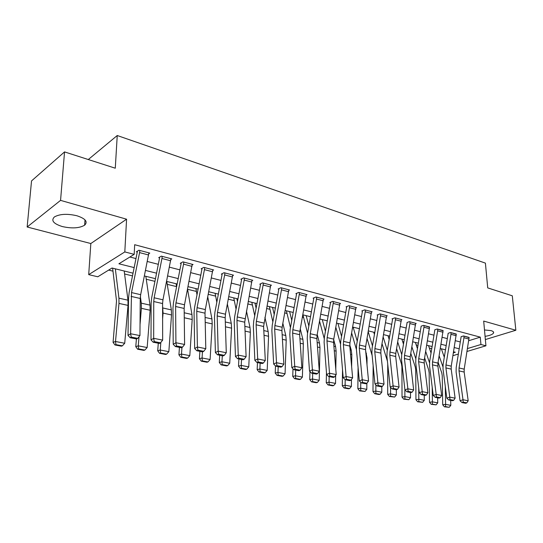 <?xml version="1.0" encoding="UTF-8"?>
<svg xmlns="http://www.w3.org/2000/svg" width="543" height="543" viewBox="0 0 543 543"><rect width="100%" height="100%" fill="white"/><g stroke="black" fill="none" stroke-linecap="round" stroke-linejoin="round"><path stroke-width="0.81" d="M62.37 226.567C71.981 228.691 79.407 228.23 84.633 225.189C88.061 221.741 85.468 218.591 76.868 215.747C67.284 213.542 59.798 213.935 54.402 216.935C50.825 220.553 53.485 223.764 62.37 226.567M485.075 336.355C489.684 335.615 492.494 334.522 493.499 333.076C493.981 332.065 493.153 331.25 491.021 330.619L484.492 329.954M133.055 273.177L112.021 268.018L97.788 276.781L88.706 274.636L124.809 251.925L134.196 254.362L118.903 263.783L134.182 267.597M90.83 243.535L126.58 219.202L60.565 200.374L64.542 151.904L31.535 180.921L27.15 227.001L90.83 243.535L88.706 274.636M108.641 270.095L112.93 271.14M124.585 273.977L132.506 275.898M146.271 279.245L154.952 281.355M167.244 284.349L176.516 286.602M187.552 289.283L196.376 291.428M208.261 294.32L215.619 296.105M228.325 299.193L234.277 300.646M247.744 303.917L252.373 305.044M266.545 308.492L269.932 309.313M284.763 312.917L286.982 313.454M302.431 317.214L303.537 317.485M388.774 338.208L389.365 338.35M402.662 341.581L403.897 341.88M416.182 344.866L418.035 345.321M429.35 348.07L431.787 348.66M60.565 200.374L27.15 227.001M485.367 339.565L515.85 330.246L483.684 321.069L485.931 345.796L467.055 351.45M64.542 151.904L115.279 168.208L117.24 135.519L485.408 263.117L487.723 287.899L512.293 295.799L515.85 330.246M441.479 349.169L442.077 348.986M468.785 340.705L480.284 337.142L134.678 244.71L134.196 254.362M129.892 257.015L136.001 258.583M147.316 261.488L158.346 264.326M169.409 267.17L179.937 269.878M190.763 272.661L200.808 275.24M211.41 277.968L221.001 280.432M231.379 283.1L240.542 285.455M250.717 288.075L259.466 290.322M269.437 292.887L277.806 295.039M287.58 297.55L295.575 299.607M305.173 302.071L312.816 304.039M322.23 306.456L329.54 308.336M338.778 310.711L345.776 312.51M354.85 314.845L361.543 316.562M370.455 318.856L376.862 320.499M385.618 322.752L391.754 324.327M400.354 326.54L406.232 328.053M414.682 330.225L420.309 331.671M428.624 333.809L434.013 335.194M442.192 337.298L447.351 338.622M455.394 340.692L460.342 341.961M469.132 337.705L463.512 335.941L461.061 336.714M456.296 334.332L450.527 332.513L448.097 333.3M443.115 330.863L437.19 328.99L434.773 329.791M429.574 327.3L423.486 325.372L421.096 326.187M415.66 323.642L416.209 323.452L409.402 321.653L407.033 322.488M401.358 319.881L401.929 319.678L394.924 317.831L392.012 318.884L392.603 319.04L392.582 318.68M386.65 316.012L387.234 315.795L380.032 313.895L377.127 314.981L377.731 315.137L377.718 314.764M371.514 312.035L372.125 311.804L364.713 309.849L361.814 310.963L362.439 311.125L362.419 310.732M355.943 307.942L356.568 307.698L348.939 305.682L346.054 306.829L346.699 306.992L346.678 306.578M339.904 303.727L340.549 303.469L332.696 301.392L329.825 302.566L330.483 302.743L330.47 302.302M323.384 299.39L324.056 299.112L315.958 296.973L313.107 298.182L313.786 298.358L313.773 297.897M306.361 294.924L307.053 294.625L298.711 292.419L295.874 293.661L296.573 293.844L296.566 293.356M288.808 290.315L289.528 289.996L280.921 287.722L278.111 288.998L278.83 289.188L278.824 288.672M270.706 285.564L271.452 285.218L262.568 282.876L259.778 284.193L260.525 284.389L260.525 283.84M252.02 280.67L252.794 280.297L243.624 277.873L240.861 279.231L241.628 279.428L241.635 278.851M232.723 275.613L233.531 275.206L224.062 272.708L221.327 274.106L222.121 274.31L222.128 273.692M212.788 270.394L213.63 269.952L203.842 267.366L201.148 268.812L201.962 269.023L201.982 268.364M192.188 264.998L193.064 264.516L182.943 261.848L180.283 263.335L181.131 263.559L181.152 262.846M170.875 259.425L171.792 258.902L161.319 256.14L158.699 257.674L159.581 257.905L159.608 257.144M148.823 253.669L149.78 253.092L138.94 250.228L136.368 251.816L137.277 252.054L137.318 251.233M117.24 135.519L88.285 159.533M126.58 219.202L124.809 251.925M480.284 337.142L480.935 344.5L485.931 345.796M453.425 352.814L455.333 352.237L453.588 351.81M445.518 349.828L440.339 348.558M432.14 346.543L426.73 345.219M418.388 343.176L412.741 341.791M404.264 339.708L398.365 338.262M389.738 336.144L383.582 334.631M374.799 332.479L368.371 330.904M359.432 328.712L352.712 327.062M343.61 324.829L336.585 323.105M327.32 320.832L319.976 319.033M310.535 316.712L302.858 314.831M293.234 312.469L285.211 310.501M275.396 308.091L267 306.035M256.995 303.578L248.212 301.426M237.997 298.921L228.807 296.668M218.381 294.109L208.756 291.747M198.114 289.134L188.034 286.663M177.161 283.996L166.592 281.403M155.488 278.681L144.411 275.959M443.78 355.726L444.595 355.482M458.38 354.043L452.957 355.665M467.523 348.552L480.935 344.5M145.524 270.428L156.581 273.19M167.672 275.959L178.219 278.6M189.073 281.308L199.145 283.826M209.768 286.48L219.386 288.883M229.791 291.482L238.968 293.77M249.169 296.322L257.939 298.514M267.937 301.005L276.319 303.103M286.113 305.553L294.13 307.555M303.741 309.951L311.404 311.865M320.838 314.221L328.169 316.053M337.427 318.368L344.438 320.119M353.527 322.393L360.24 324.069M369.165 326.295L375.586 327.904M384.356 330.09L390.505 331.63M399.125 333.782L405.017 335.248M413.488 337.366L419.121 338.778M427.456 340.855L432.852 342.205M441.045 344.255L446.217 345.545M454.274 347.561L459.235 348.796M469.05 339.063L463.953 337.726L464.021 336.076L469.118 337.42L464.204 369.152L464.163 372.057L468.195 400.768L463.003 399.736L463.172 402.166L461.984 402.567L465.623 403.279L466.804 402.879L463.172 402.166M463.953 337.726L459.059 367.971L459.018 370.889L463.003 399.736L460.05 400.754L456.113 371.982L456.181 367.618L461.088 337.006M460.05 400.754L461.984 402.567M466.804 402.879L468.195 400.768M438.092 362.215L441.771 372.885L442.233 375.613L442.721 404.8L445.606 404.359L445.294 386.419M442.898 366.681L439.138 355.848M444.303 357.233L441.357 348.81M445.559 406.626L444.405 406.802L449.19 407.311L445.559 406.626L445.606 404.359L450.799 405.343L450.704 400.361M450.799 405.343L449.19 407.311M444.405 406.802L442.721 404.8M456.208 335.689L450.975 334.318L451.05 332.649L456.283 334.033L451.247 366.172L451.199 369.111L455.115 398.168L449.78 397.109L449.957 399.573L448.776 399.987L452.509 400.714L453.697 400.306L449.957 399.573M450.975 334.318L445.973 364.957L445.918 367.91L449.78 397.109L446.828 398.155L443.013 369.03L443.102 364.611L448.118 333.599M446.828 398.155L448.776 399.987M453.697 400.306L455.115 398.168M443.02 332.228L437.644 330.823L437.726 329.133L443.102 330.551L437.95 363.111L437.889 366.091L441.676 395.501L436.192 394.415L436.389 396.913L435.208 397.333L439.043 398.087L440.224 397.666L436.389 396.913M437.644 330.823L432.527 361.862L432.459 364.855L436.192 394.415L433.239 395.474L429.561 365.996L429.662 361.523L434.8 330.11M433.239 395.474L435.208 397.333M440.224 397.666L441.676 395.501M429.472 328.678L423.954 327.225L424.042 325.515L429.561 326.974L424.28 359.968L424.205 362.982L427.864 392.759L422.23 391.639L422.434 394.177L421.253 394.612L425.203 395.379L426.384 394.951L422.434 394.177M423.954 327.225L418.714 358.685L418.633 361.713L422.23 391.639L419.277 392.725L415.734 362.88L415.857 358.346L421.117 326.519M419.277 392.725L421.253 394.612M426.384 394.951L427.864 392.759M424.626 357.885L428.692 369.993L429.146 372.749L429.513 402.295L432.398 401.84L432.201 387.132M429.506 362.717L425.698 351.443M431.061 353.065L428.529 345.66M432.364 404.141L431.21 404.325L436.09 404.847L432.364 404.141L432.398 401.84L437.726 402.858L437.651 397.809M437.726 402.858L436.09 404.847M431.21 404.325L429.513 402.295M410.807 353.364L415.273 367.02L415.707 369.81L415.952 399.729L418.829 399.261L418.728 388.096M415.802 358.699L411.899 346.848M417.465 348.721L415.368 342.429M418.809 401.596L417.655 401.779L422.637 402.315L418.809 401.596L418.829 399.261L424.3 400.3L424.246 395.195M424.3 400.3L422.637 402.315M417.655 401.779L415.952 399.729M396.607 348.633L401.487 363.973L401.908 366.796L402.024 397.089L404.895 396.607L404.861 389.331M401.752 354.606L397.727 342.042M403.503 344.194L401.861 339.117M404.888 398.976L403.734 399.166L408.825 399.716L404.888 398.976L404.895 396.607L410.515 397.673L410.481 392.501M410.515 397.673L408.825 399.716M403.734 399.166L402.024 397.089M415.558 325.026L409.877 323.533L409.972 321.802L415.646 323.302L410.236 356.731L410.148 359.785L413.657 389.942L407.868 388.788L408.092 391.36L406.911 391.808L410.97 392.596L412.151 392.161L408.092 391.36M409.877 323.533L404.515 355.414L404.42 358.482L407.868 388.788L404.922 389.901L401.528 359.676L401.671 355.088L407.053 322.827M404.922 389.901L406.911 391.808M412.151 392.161L413.657 389.942M382.034 343.685L387.424 361.19M387.736 364.102L387.702 394.381L390.566 393.879L390.566 387.39M387.315 350.344L383.175 337.013M389.175 339.47L387.994 335.717M390.58 396.281L389.433 396.485L394.625 397.048L390.58 396.281L390.566 393.879L396.342 394.978L396.336 389.738L397.51 389.29L393.336 388.469L392.155 388.924L396.329 389.738M396.342 394.978L394.625 397.048M389.433 396.485L387.702 394.381M401.243 321.273L395.406 319.739L395.514 317.981L401.345 319.522L395.799 353.412L395.698 356.507L399.057 387.037L393.098 385.856L393.336 388.469M395.406 319.739L389.915 352.054L389.806 355.163L393.098 385.856L390.159 386.996L386.915 356.384L387.084 351.735L392.603 319.04M390.159 386.996L392.155 388.924M397.51 389.29L399.057 387.037M386.528 317.411L380.528 315.836L380.636 314.058L386.636 315.639L380.948 349.991L380.833 353.126L384.023 384.057L377.894 382.835L378.152 385.489L376.978 385.958L381.267 386.792L382.448 386.338L378.152 385.489M380.528 315.836L374.894 348.599L374.772 351.749L377.894 382.835L374.962 384.003L371.894 352.998L372.077 348.287L377.731 315.137M374.962 384.003L376.978 385.958M382.448 386.338L384.023 384.057M371.392 313.44L365.215 311.818L365.33 310.012L371.507 311.648L365.67 346.475L365.541 349.651L368.554 380.982L362.242 379.733L362.514 382.428L361.346 382.903L365.765 383.765L366.939 383.297L362.514 382.428M365.215 311.818L359.439 345.043L359.296 348.233L362.242 379.733L359.317 380.921L356.432 349.516L356.642 344.737L362.439 311.125M359.317 380.921L361.346 382.903M366.939 383.297L368.554 380.982M355.808 309.347L349.448 307.677L349.577 305.852L355.936 307.535L349.943 342.857L349.801 346.074L352.624 377.819L346.122 376.53L346.414 379.272L345.246 379.754L349.807 380.643L350.975 380.161L346.414 379.272M349.448 307.677L343.529 341.377L343.373 344.615L346.122 376.53L343.21 377.752L340.509 345.925L340.746 341.085L346.699 306.992M343.21 377.752L345.246 379.754M350.975 380.161L352.624 377.819M339.769 305.139L333.212 303.422L333.354 301.569L339.904 303.299L333.755 339.124L333.585 342.395L336.219 374.561L329.513 373.231L329.825 376.014L328.664 376.516L333.354 377.433L334.522 376.937L329.825 376.014M333.212 303.422L327.137 337.603L326.967 340.889L329.513 373.231L326.614 374.48L324.117 342.233L324.381 337.318L330.483 302.743M326.614 374.48L328.664 376.516M334.522 376.937L336.219 374.561M367.054 338.493L372.138 355.495M373.136 365.575L372.987 391.591L375.837 391.075L375.871 384.885M372.491 345.905L368.222 331.739M381.865 363.104L381.2 356.642M374.446 334.522L373.747 332.221M375.865 393.519L374.724 393.723L378.885 394.503L380.025 394.299L375.865 393.519L375.837 391.075L381.783 392.202L381.797 386.589M381.783 392.202L380.025 394.299M374.724 393.723L372.987 391.591M351.667 333.035L356.432 349.529M358.081 367.435L357.851 388.727L360.695 388.191L360.749 382.32M357.246 341.262L353.14 327.164M366.993 364.74L367.048 357.925L365.649 350.792M359.317 329.35L359.106 328.63M360.735 390.668L359.602 390.885L365.018 391.476L360.735 390.668L360.695 388.191L366.803 389.351L366.851 383.331M366.803 389.351L365.018 391.476M359.602 390.885L357.851 388.727M335.846 327.293L340.461 343.855M342.531 369.742L342.28 385.774L345.11 385.225L345.192 379.693M341.567 336.409L337.922 323.431M351.647 366.803L351.803 354.579L351.246 350.147L349.753 344.914M345.172 387.743L344.038 387.96L348.443 388.788L349.577 388.571L345.172 387.743L345.11 385.225L351.396 386.419L351.484 379.442M351.396 386.419L349.577 388.571M344.038 387.96L342.28 385.774M319.583 321.239L324.205 338.499M326.465 372.566L326.255 382.74L329.065 382.163L329.173 376.611M325.447 331.332L322.277 319.596M335.791 369.342L336.117 351.131L335.588 346.638L333.667 339.653M329.146 384.729L328.026 384.953L332.554 385.808L333.68 385.584L329.146 384.729L329.065 382.163L335.54 383.399L335.683 375.308M335.54 383.399L333.68 385.584M328.026 384.953L326.255 382.74M302.919 314.845L307.569 333.178M309.958 371.568L309.748 379.611L312.544 379.021L312.687 373.394M308.858 325.997L306.177 315.646M312.653 381.627L311.533 381.858L316.196 382.734L317.322 382.503L312.653 381.627L312.544 379.021L319.209 380.29L319.97 347.581L319.474 343.033L317.214 334.468M319.209 380.29L317.322 382.503M311.533 381.858L309.748 379.611M323.241 300.802L316.488 299.03L316.637 297.157L323.384 298.935L317.064 335.289L316.881 338.601L319.298 371.208L312.388 369.831L312.72 372.661L311.567 373.17L316.406 374.12L317.567 373.611L312.72 372.661M316.488 299.03L310.25 333.721L310.06 337.047L312.388 369.831L309.503 371.113L307.229 338.425L307.521 333.443L313.786 298.358M309.503 371.113L311.567 373.17M317.567 373.611L319.298 371.208M286.385 310.793L290.464 327.667M292.989 368.778L292.745 376.394L295.521 375.783L295.697 370.075M291.788 320.39L289.609 311.58M295.65 378.43L294.544 378.668L299.349 379.571L300.462 379.333L295.65 378.43L295.521 375.783L302.39 377.086L303.347 343.929L302.879 339.321L300.286 329.044M302.39 377.086L300.462 379.333M294.544 378.668L292.745 376.394M306.211 296.335L299.247 294.51L299.41 292.602L306.367 294.442L299.872 331.332L299.668 334.685L301.86 367.74L294.727 366.328L295.08 369.206L293.933 369.729L298.928 370.706L300.075 370.183L295.08 369.206M299.247 294.51L292.847 329.71L292.636 333.09L294.727 366.328L291.863 367.638L289.819 334.502L290.138 329.452L296.573 293.844M291.863 367.638L293.933 369.729M300.075 370.183L301.86 367.74M269.355 306.612L272.857 321.85M275.498 365.921L275.226 373.075L277.975 372.437L278.192 366.647M274.215 314.478L272.545 307.399M278.131 375.132L277.032 375.383L281.987 376.313L283.093 376.068L278.131 375.132L277.975 372.437L285.061 373.788L286.215 340.162L285.788 335.499L282.855 323.329M285.061 373.788L283.093 376.068M277.032 375.383L275.226 373.075M288.652 291.727L281.471 289.847L281.641 287.912L288.815 289.806L282.143 327.246L281.919 330.653L283.86 364.17L276.502 362.71L276.882 365.636L275.742 366.172L280.894 367.177L282.034 366.647L276.882 365.636M281.471 289.847L274.894 325.576L274.663 329.004L276.502 362.71L273.658 364.054L271.867 330.449L272.219 325.332L278.83 289.188M273.658 364.054L275.742 366.172M282.034 366.647L283.86 364.17M251.823 302.315L254.728 315.7M257.47 362.602L257.158 369.654L259.887 368.996L260.138 363.124M256.12 308.241L254.972 303.082M260.07 371.738L258.977 371.996L264.088 372.953L265.181 372.695L260.07 371.738L259.887 368.996L267.19 370.387L268.568 336.28L268.167 331.556L264.916 317.295M267.19 370.387L265.181 372.695M258.977 371.996L257.158 369.654M270.536 286.976L263.131 285.034L263.314 283.073L270.713 285.027L263.599 326.492L265.289 360.484L257.687 358.971L258.095 361.95L256.961 362.5L262.283 363.538L263.416 362.995L258.095 361.95M263.131 285.034L256.371 321.313L256.113 324.795L257.687 358.971L254.864 360.355L253.343 326.275L253.724 321.083L260.525 284.389M254.864 360.355L256.961 362.5M263.416 362.995L265.289 360.484M233.755 297.883L236.056 309.191M238.879 358.971L238.526 366.125L241.221 365.439L241.513 359.48M237.488 301.63L236.857 298.643M241.431 368.229L240.352 368.5L245.626 369.491L246.712 369.22L241.431 368.229L241.221 365.439L248.762 366.878L250.364 332.282L250.004 327.49L246.427 310.908M248.762 366.878L246.712 369.22M240.352 368.5L238.526 366.125M251.843 282.068L244.194 280.066L244.391 278.077L252.033 280.093L244.696 322.196L246.108 356.676L238.255 355.115L238.689 358.149L237.562 358.713L243.06 359.785L244.187 359.228L238.689 358.149M244.194 280.066L237.243 316.915L236.965 320.445L238.255 355.115L235.458 356.534L234.216 321.965L234.637 316.691L241.628 279.428M235.458 356.534L237.562 358.713M244.187 359.228L246.108 356.676M215.13 293.308L216.82 302.261M219.698 355.217L219.291 362.48L221.958 361.774L222.291 355.726M218.286 294.605L218.177 294.062M222.196 364.611L221.13 364.889L226.574 365.914L227.646 365.636L222.196 364.611L221.958 361.774L229.737 363.253L231.589 328.155L231.27 323.302L227.388 304.128M229.737 363.253L227.646 365.636M221.13 364.889L219.291 362.48M232.54 277.005L224.646 274.934L224.856 272.912L232.743 275.002L225.467 314.2L225.175 317.764L226.282 352.74L218.171 351.131L218.632 354.212L217.519 354.796L223.2 355.903L224.313 355.326L218.632 354.212M224.646 274.934L217.492 312.368L217.186 315.951L218.171 351.131L215.401 352.583L214.471 317.512L214.926 312.164L222.121 274.31M215.401 352.583L217.519 354.796M224.313 355.326L226.282 352.74M195.914 288.598L197 294.876M199.892 351.348L199.43 358.719L202.064 357.986L202.444 351.85M202.335 360.878L201.277 361.163L206.903 362.222L207.962 361.937L202.335 360.878L202.064 357.986L210.1 359.514L212.204 323.893L211.933 318.972L207.759 296.906M210.1 359.514L207.962 361.937M201.277 361.163L199.43 358.719M212.605 271.771L204.439 269.633L204.663 267.584L212.822 269.735L205.322 309.564L205.003 313.182L205.797 348.674L197.401 347.004L197.89 350.147L196.797 350.744L202.668 351.891L203.768 351.301L197.89 350.147M204.439 269.633L197.075 307.671L196.749 311.302L197.401 347.004L194.672 348.504L194.061 312.917L194.557 307.481L201.962 269.023M194.672 348.504L196.797 350.744M203.768 351.301L205.797 348.674M191.991 266.369L183.554 264.149L183.792 262.072L192.222 264.298L184.498 304.772L184.152 308.444L184.6 344.466L175.918 342.742L176.434 345.939L175.355 346.556L181.43 347.744L182.516 347.133L176.434 345.939M183.554 264.149L175.966 302.811L175.606 306.503L175.918 342.742L173.217 344.282L172.959 308.159L173.495 302.641L181.131 263.559M173.217 344.282L175.355 346.556M182.516 347.133L184.6 344.466M170.678 260.776L161.943 258.482L162.201 256.371L170.923 258.672L162.954 299.811L162.581 303.544L162.662 340.108L153.669 338.323L154.226 341.588L153.16 342.219L159.452 343.447L160.524 342.823L154.226 341.588M161.943 258.482L154.131 297.781L153.744 301.535L153.669 338.323L151.015 339.911L151.13 303.238L151.714 297.632L159.581 257.905M151.015 339.911L153.16 342.219M160.524 342.823L162.662 340.108M148.619 254.986L139.578 252.617L139.85 250.466L148.884 252.855L140.657 294.679L140.25 298.474L139.945 335.594L130.625 333.748L131.216 337.074L130.171 337.726L136.687 338.995L137.739 338.357L131.216 337.074M139.578 252.617L131.521 292.575L130.625 333.748L128.019 335.384L128.535 298.148L129.166 292.446L137.277 252.054M128.019 335.384L130.171 337.726M137.739 338.357L139.945 335.594M176.088 283.731L176.577 286.969M179.434 347.35L178.918 354.837L181.505 354.07L181.959 347.445M181.81 357.016L180.771 357.314L186.582 358.407L187.627 358.108L181.81 357.016L181.505 354.07L189.812 355.651L192.195 319.494L191.971 314.506L187.539 289.188M189.812 355.651L187.627 358.108M180.771 357.314L178.918 354.837M158.291 343.217L157.708 350.819L160.253 350.025L160.83 342.429M162.615 318.87L163.049 313.094L162.581 305.96M160.592 353.025L159.574 353.337L165.581 354.464L166.606 354.158L160.592 353.025L160.253 350.025L168.839 351.66L171.513 314.954L171.344 309.89L166.782 281.45M168.839 351.66L166.606 354.158M159.574 353.337L157.708 350.819M136.422 338.947L135.77 346.665L138.268 345.843L139.028 336.748M140.033 324.605L141.384 308.329L141.289 303.164L140.372 296.532M138.648 348.898L137.644 349.224L143.861 350.384L144.866 350.065L138.648 348.898L138.268 345.843L147.153 347.534L150.139 310.257L150.017 305.118L145.843 276.312M147.153 347.534L144.866 350.065M137.644 349.224L135.77 346.665M112.625 268.167L116.521 300.924L113.073 342.361L115.516 341.506L118.971 303.408L118.937 298.168L115.34 268.833M115.937 344.622L114.953 344.961L121.388 346.169L122.372 345.837L115.937 344.622L115.516 341.506L124.714 343.257L128.033 305.397L127.972 300.184L124.204 271.005M124.714 343.257L122.372 345.837M114.953 344.961L113.073 342.361M464.204 369.152L459.059 367.971M464.163 372.057L459.018 370.889M451.247 366.172L445.973 364.957M451.199 369.111L445.918 367.91M437.95 363.111L432.527 361.862M437.889 366.091L432.459 364.855M424.28 359.968L418.714 358.685M424.205 362.982L418.633 361.713M410.236 356.731L404.515 355.414M410.148 359.785L404.42 358.482M395.799 353.412L389.915 352.054M395.698 356.507L389.806 355.163M380.948 349.991L374.894 348.599M380.833 353.126L374.772 351.749M365.67 346.475L359.439 345.043M365.541 349.651L359.296 348.233M349.943 342.857L343.529 341.377M349.801 346.074L343.373 344.615M333.755 339.124L327.137 337.603M333.585 342.395L326.967 340.889M366.321 357.769L367.048 357.925M365.907 353.425L366.464 353.547M350.534 354.294L351.803 354.579M350.14 349.896L351.246 350.147M334.264 350.724L336.117 351.131M333.904 346.264L335.588 346.638M317.512 347.038L319.97 347.581M317.173 342.518L319.474 343.033M317.064 335.289L310.25 333.721M316.881 338.601L310.06 337.047M300.238 343.244L303.347 343.929M299.933 338.662L302.879 339.321M299.872 331.332L292.847 329.71M299.668 334.685L292.636 333.09M282.421 339.327L286.215 340.162M282.15 334.685L285.788 335.499M282.143 327.246L274.894 325.576M281.919 330.653L274.663 329.004M264.041 335.289L268.568 336.28M263.803 330.578L268.167 331.556M263.85 323.037L256.371 321.313M263.599 326.492L256.113 324.795M245.063 331.115L250.364 332.282M244.866 326.343L250.004 327.49M244.968 318.693L237.243 316.915M244.696 322.196L236.965 320.445M225.46 326.811L231.589 328.155M225.311 321.965L231.27 323.302M225.467 314.2L217.492 312.368M225.175 317.764L217.186 315.951M205.206 322.359L212.204 323.893M205.098 317.445L211.933 318.972M205.322 309.564L197.075 307.671M205.003 313.182L196.749 311.302M184.498 304.772L175.966 302.811M184.152 308.444L175.606 306.503M162.954 299.811L154.131 297.781M162.581 303.544L153.744 301.535M140.657 294.679L131.521 292.575M140.25 298.474L131.101 296.39M184.267 317.757L192.195 319.494M184.206 312.768L191.971 314.506M163.049 313.094L171.513 314.954M162.9 308.003L171.344 309.89M141.384 308.329L150.139 310.257M141.289 303.164L150.017 305.118M118.971 303.408L128.033 305.397M118.937 298.168L127.972 300.184M84.633 225.189L85.013 219.895M493.499 333.076L493.383 331.854"/></g></svg>
